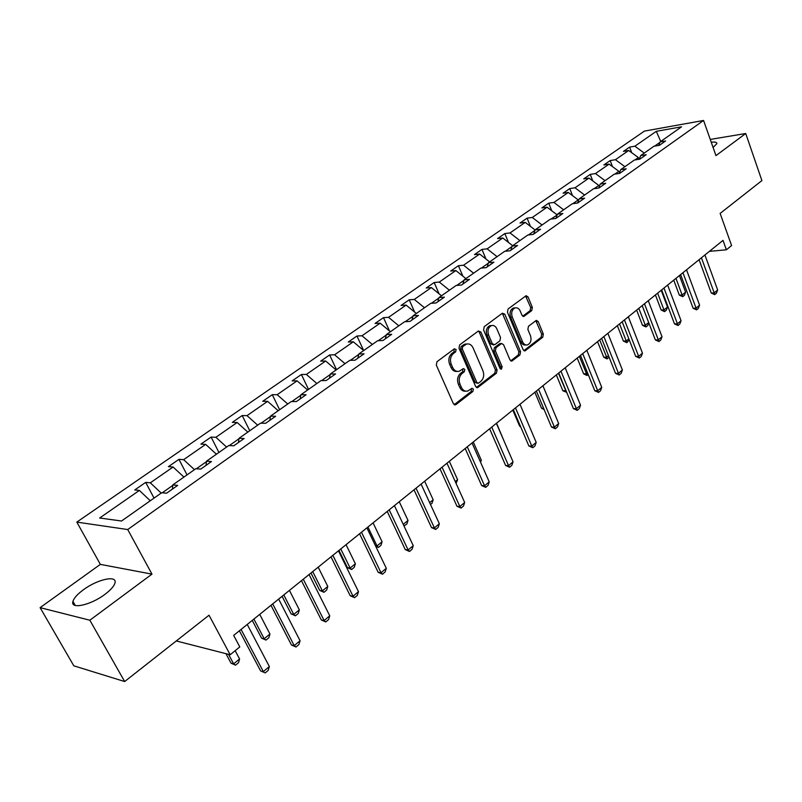 <?xml version="1.0" encoding="UTF-8"?>
<svg xmlns="http://www.w3.org/2000/svg" width="802" height="802" viewBox="0 0 802 802"><rect width="100%" height="100%" fill="white"/><g stroke="black" fill="none" stroke-linecap="round" stroke-linejoin="round"><path stroke-width="1.2" d="M456.107 349.512L454.323 348.84L436.99 361.692L436.308 365.08L453.401 403.727L455.957 404.599L472.899 391.446L473.36 389.11L471.987 388.298L467.726 391.055C465.02 391.627 462.894 390.384 461.371 387.326L459.977 384.138C458.473 379.767 459.195 376.198 462.122 373.421L464.318 371.747L464.779 369.411L463.366 368.589L459.175 371.276C456.398 371.877 454.233 370.604 452.669 367.476L451.255 364.258C449.742 359.847 450.463 356.258 453.421 353.502L455.636 351.857L456.107 349.512M457.14 371.406C454.513 371.757 452.478 370.454 451.035 367.506L449.621 364.288C448.107 359.887 448.829 356.309 451.777 353.552L454.002 351.908L454.092 349.01M454.183 404.679L471.265 391.446L471.416 388.649M465.671 391.165C463.115 391.476 461.14 390.203 459.736 387.336L458.333 384.148C456.839 379.787 457.551 376.218 460.478 373.441L462.674 371.777L462.804 368.93M713.088 147.488L716.858 143.628C716.958 142.225 715.083 141.764 711.244 142.235M83.428 589.751C77.503 594.112 74.015 597.981 72.942 601.36C70.015 609.63 90.536 605.289 104.781 594.462C110.576 590.122 113.964 586.322 114.937 583.064C117.633 574.833 97.523 579.204 83.428 589.751M124.661 681.54L73.814 665.82L40.1 607.645L89.844 620.227L124.661 681.54L209.031 615.214L230.174 654.753L239.788 646.913L233.673 635.405L723.013 240.369L726.381 249.793L731.584 245.542L720.136 213.422L761.9 180.59L745.73 133.513L710.251 139.428M531.746 310.585L532.358 307.407L528.037 296.91L526.112 295.707L508.077 308.981L507.445 312.209L523.145 349.712L525.019 350.875L542.743 337.241L543.345 334.073L538.192 321.552L536.317 320.379L528.488 326.244L527.866 329.442L530.463 335.687C531.726 340.138 530.764 343.196 527.586 344.88C525.45 345.341 523.776 344.299 522.563 341.762L512.257 317.091C510.974 312.66 511.907 309.602 515.064 307.898C517.28 307.407 519.004 308.479 520.247 311.106L521.962 315.226L523.876 316.409L531.746 310.585L530.092 310.685L530.703 307.507L525.581 295.998M89.844 620.227L151.979 574.122L127.719 529.541L703.565 120.46L715.955 155.608L745.73 133.513M480.849 331.978L478.373 331.005L459.666 344.88L459.005 348.218L475.646 386.494L477.611 387.657L496.438 373.181L497.07 369.912L480.849 331.978L479.215 332.048L478.363 331.015M484.238 326.665L502.393 313.201L504.789 314.183L520.548 351.727L519.927 354.945L511.887 361.06L509.992 359.908L503.556 344.69L501.611 343.517L496.027 347.647L495.385 350.915L502.152 366.805L501.36 369.271L500.017 368.459L483.586 329.943L484.238 326.665M658.693 145.453L660.126 141.904L665.59 140.972L659.424 145.322L653.951 146.245L640.688 155.578L646.161 154.686L639.816 159.157L634.352 160.039L620.728 169.633L626.192 168.781L619.685 173.382L614.212 174.214L600.207 184.069L605.68 183.267L598.974 187.989L593.51 188.781L579.124 198.916L584.578 198.154L577.691 203.016L572.237 203.768L557.43 214.184L562.884 213.472L555.796 218.475L550.342 219.167L535.114 229.893L540.548 229.232L533.25 234.385L527.816 235.026L512.137 246.064L517.561 245.462L510.052 250.765L504.628 251.347L488.478 262.715L493.892 262.174L486.152 267.637L480.749 268.159L464.117 279.868L469.501 279.387L461.521 285.021L456.148 285.472L438.995 297.542L444.358 297.141L436.138 302.945L430.784 303.326L413.1 315.777L418.433 315.437L409.952 321.422L404.629 321.732L386.384 334.574L391.677 334.324L382.925 340.499L377.642 340.73L358.805 353.993L364.068 353.812L355.025 360.198L349.782 360.339L330.334 374.033L335.547 373.943L326.203 380.539L321.011 380.599L300.91 394.744L306.073 394.744L296.419 401.561L291.276 401.521L270.495 416.148L275.607 416.258L265.622 423.306L260.53 423.165L239.036 438.293L244.089 438.504L233.753 445.802L228.73 445.551L206.485 461.2L211.457 461.541L200.761 469.09L195.808 468.719L172.771 484.939L177.663 485.39L166.575 493.22L161.703 492.719L121.513 521.009L99.679 518.002L139.378 490.423L134.776 489.942L145.683 482.393L150.315 482.824L173.092 467.005L168.41 466.644L178.946 459.345L183.648 459.666L205.663 444.368L200.911 444.128L211.096 437.07L215.878 437.28L237.161 422.494L232.329 422.363L242.184 415.536L247.026 415.637L267.617 401.331L262.735 401.291L272.269 394.684L277.171 394.694L297.101 380.85L292.169 380.9L301.402 374.504L306.354 374.424L325.662 361.01L320.67 361.151L329.622 354.955L334.614 354.785L353.321 341.792L348.299 342.013L356.97 336.008L362.003 335.767L380.138 323.166L375.075 323.467L383.486 317.632L388.559 317.321L406.143 305.101L401.05 305.472L409.21 299.818L414.313 299.427L431.376 287.577L426.253 288.008L434.173 282.515L439.306 282.063L455.867 270.555L450.714 271.056L458.413 265.723L463.566 265.211L479.656 254.034L474.483 254.585L481.952 249.412L487.135 248.841L502.764 237.983L497.571 238.595L504.839 233.562L510.032 232.931L525.23 222.375L520.017 223.036L527.084 218.144L532.297 217.472L547.064 207.207L541.851 207.918L548.718 203.157L553.941 202.435L568.307 192.45L563.074 193.212L569.761 188.58L574.994 187.798L588.979 178.084L583.746 178.896L590.252 174.385L595.485 173.563L609.099 164.109L603.856 164.951L610.192 160.57L615.435 159.708L628.688 150.495L623.445 151.388L629.62 147.107L634.863 146.215L656.307 131.317L681.56 126.816L660.126 141.904M127.719 529.541L76.822 522.102L644.417 131.097L703.565 120.46M634.983 159.939L638.362 157.563L639.004 159.297M638.362 157.563L628.688 150.495M624.908 166.686L615.435 159.708M639.244 159.257L640.688 155.578M614.853 174.114L618.843 171.307L619.455 172.941M618.843 171.307L609.099 164.109M605.039 180.671L595.485 173.563M619.264 173.443L620.728 169.633M594.152 188.691L598.803 185.422L599.264 186.625M598.803 185.422L588.979 178.084M584.618 195.046L574.994 187.798M598.743 188.029L600.207 184.069M572.869 203.678L578.212 199.919L578.493 200.65M578.212 199.919L568.307 192.45M563.646 209.813L553.941 202.435M577.64 203.026L579.124 198.916M550.974 219.086L557.129 215.036M557.039 214.816L547.064 207.207M542.072 224.991L532.297 217.472M555.976 218.345L557.43 214.184M534.944 230.375L528.448 234.956M535.084 229.984L525.23 222.375M519.896 240.6L510.032 232.931M533.711 234.064L535.114 229.893M511.977 246.545L505.26 251.277M512.648 245.703L502.764 237.983M497.07 256.67L487.135 248.841M510.784 250.244L512.137 246.064M488.328 263.196L481.38 268.099M489.621 261.913L479.656 254.034M473.591 273.201L463.566 265.211M487.185 266.906L488.478 262.715M463.967 280.349L456.769 285.422M465.912 278.605L455.867 270.555M449.401 290.224L439.306 282.063M462.884 284.058L464.117 279.868M438.864 298.033L431.406 303.286M441.501 295.788L431.376 287.577M424.489 307.757L414.313 299.427M437.832 301.742L438.995 297.542M412.97 316.259L405.251 321.702M416.338 313.492L406.143 305.101M398.815 325.833L388.559 317.321M411.997 319.978L413.1 315.777M386.263 335.066L378.253 340.71M390.414 331.737L380.138 323.166M372.339 344.459L362.003 335.767M385.351 338.785L386.384 334.574M358.695 354.474L350.394 360.329M363.677 350.554L353.321 341.792M345.03 363.687L334.614 354.785M357.862 358.193L358.805 353.993M330.234 374.524L321.612 380.589M336.098 369.973L325.662 361.01M316.85 383.526L306.354 374.424M329.472 378.233L330.334 374.033M300.82 395.226L291.868 401.531M307.617 390.013L297.101 380.85M287.748 404.007L277.171 394.694M300.138 398.935L300.91 394.744M270.414 416.629L261.121 423.175M278.214 410.714L267.617 401.331M257.673 425.17L247.026 415.637M269.823 420.338L270.495 416.148M238.976 438.774L229.312 445.581M247.828 432.098L237.161 422.494M226.595 447.045L215.878 437.28M238.475 442.473L239.036 438.293M206.425 461.691L196.38 468.759M216.41 454.213L205.663 444.368M194.455 469.671L183.648 459.666M206.034 465.371L206.485 461.2M172.731 485.421L162.275 492.779M183.919 477.09L173.092 467.005M161.192 493.09L150.315 482.824M172.44 489.08L172.771 484.939M150.275 500.759L139.378 490.423M176.28 640.958L230.174 654.753M151.979 574.122L100.35 564.377L40.1 607.645M100.35 564.377L76.822 522.102M709.379 251.367L726.381 249.793M659.936 142.375L654.592 146.134M644.267 153.062L634.863 146.215M656.307 131.317L660.738 141.473M154.054 498.102L145.683 482.393M187.036 474.894L178.946 459.345M218.926 452.448L211.096 437.07M249.763 430.734L242.184 415.536M279.617 409.732L272.269 394.684M308.519 389.381L301.402 374.504M336.519 369.672L329.622 354.955M363.637 350.524L356.97 336.008M389.491 330.965L383.486 317.632M414.624 312.078L409.21 299.818M439.075 293.823L434.173 282.515M462.854 276.149L458.413 265.723M485.982 259.036L481.952 249.412M508.498 242.455L504.839 233.562M530.413 226.375L527.084 218.144M551.746 210.776L548.718 203.157M572.518 195.628L569.761 188.58M592.758 180.911L590.252 174.385M612.477 166.605L610.192 160.57M631.705 152.701L629.62 147.107M476.408 387.456L494.784 373.211L495.425 369.933L479.215 332.048M462.734 346.574L462.273 348.91L476.839 382.484L478.213 383.296L480.849 381.351C483.706 378.604 484.398 375.075 482.934 370.765L473.08 347.898C471.526 344.74 469.35 343.457 466.574 344.068L462.734 346.574L461.1 346.634L460.629 348.96L462.273 348.91M477.691 383.296L475.205 382.494L460.629 348.96M466.894 343.988L464.939 344.128L463.406 344.91L465.05 344.85M461.1 346.634L463.406 344.91M512.378 360.81L510.724 360.85L518.272 354.995L518.894 351.777L502.323 313.251M501.11 343.757L499.496 343.817L494.373 347.707L493.731 350.965L500.498 366.835L502.152 366.805M500.288 368.9L500.498 366.835M496.819 328.78C495.546 326.143 493.781 325.081 491.516 325.582C488.238 327.316 487.265 330.444 488.578 334.955L492.338 343.767L494.774 344.71L499.907 340.82L500.538 337.572L496.819 328.78M491.566 325.562L489.872 325.662C486.593 327.406 485.621 330.524 486.934 335.025L488.578 334.955M493.621 344.98L490.694 343.827L486.934 335.025M522.734 316.219L530.092 310.685M515.024 307.908L513.41 308.008C510.262 309.702 509.32 312.76 510.603 317.191L512.257 317.091M525.912 344.94C523.786 345.391 522.112 344.349 520.909 341.822L510.603 317.191M523.866 350.664L541.089 337.311L541.691 334.143L535.796 320.67M225.953 653.69L231.046 663.204L233.643 663.886L239.587 658.983L235.166 650.683M239.587 658.983L238.515 662.723L235.547 665.169L231.046 663.204M228.53 654.342L233.643 663.886L235.547 665.169M247.237 624.457L269.352 666.542L268.219 670.372L265.211 672.908L260.59 670.893L239.387 630.793M269.352 666.542L263.327 671.605L241.071 629.44M265.211 672.908L260.59 670.893M252.269 620.397L261.562 638.151L264.189 638.753L269.953 634.011L259.728 614.372M269.953 634.011L268.86 637.72L265.983 640.086L261.562 638.151M253.903 619.084L264.189 638.753L265.983 640.086M282.093 596.317L291.106 613.901L293.753 614.432L299.336 609.851L289.432 590.392M299.336 609.851L298.234 613.51L295.447 615.806L291.106 613.901M283.788 594.944L293.753 614.432L295.447 615.806M278.665 599.084L300.058 640.748L298.905 644.547L295.998 646.993L294.234 645.64L291.467 645.008L270.966 605.299M300.058 640.748L294.234 645.64L272.71 603.896M295.998 646.993L291.467 645.008M309.051 574.553L329.752 615.806L328.589 619.565L325.782 621.931L324.118 620.537L321.321 619.976L301.482 580.668M329.752 615.806L324.118 620.537L303.286 579.204M325.782 621.931L321.321 619.976M310.986 572.999L319.707 590.412L322.384 590.884L327.787 586.442L318.193 567.174M327.787 586.442L326.675 590.072L323.978 592.297L319.707 590.412M312.73 571.585L322.384 590.884L323.978 592.297M338.444 550.824L358.484 591.665L357.321 595.395L354.594 597.68L353.04 596.247L350.213 595.756L330.995 556.839M358.484 591.665L353.04 596.247L332.87 555.325M354.594 597.68L350.213 595.756M338.965 550.403L347.426 567.656L350.133 568.067L355.366 563.766L346.053 544.678M355.366 563.766L354.243 567.355L351.627 569.51L347.426 567.656M340.76 548.949L350.133 568.067L351.627 569.51M366.885 527.866L386.303 568.307L385.12 571.996L382.494 574.212L381.02 572.738L378.173 572.307L359.567 533.771M386.303 568.307L381.02 572.738L361.491 532.227M382.494 574.212L378.173 572.307M375.476 545.751L377.02 545.951L382.093 541.771L373.06 522.874M382.093 541.771L380.97 545.34L378.434 547.425L375.737 546.292M367.938 527.024L377.02 545.951L378.434 547.425M394.424 505.631L413.251 545.671L412.058 549.32L409.511 551.475L408.128 549.971L405.271 549.601L387.226 511.445M413.251 545.671L408.128 549.971L389.201 509.851M409.511 551.475L405.271 549.601M403.236 524.388L408.017 520.448L399.256 501.731M408.017 520.448L406.885 523.977L403.977 525.952M403.526 524.989L404.429 526.002M421.1 484.097L439.356 523.746L438.163 527.355L435.687 529.44L434.403 527.906L431.516 527.596L414.022 489.811M439.356 523.746L434.403 527.906L416.037 488.187M435.687 529.44L431.516 527.596M429.651 502.664L433.17 499.766L424.659 481.22M433.17 499.766L432.037 503.255L430.504 504.518M446.965 463.215L464.679 502.473L463.476 506.052L461.08 508.077L459.867 506.513L456.97 506.252L439.997 468.839M464.679 502.473L459.867 506.513L442.052 467.185M461.08 508.077L456.97 506.252M455.255 481.601L457.591 479.676L449.32 461.31M457.591 479.676L456.087 483.436M472.037 442.975L489.23 481.852L488.027 485.39L485.701 487.355L484.568 485.771L481.661 485.561L465.18 448.508M489.23 481.852L484.568 485.771L467.275 446.824M485.701 487.355L481.661 485.561M480.087 461.17L481.31 460.168L473.27 441.982M481.31 460.168L480.588 462.313M504.187 441.361L496.538 423.195M512.779 410.083L519.686 426.233L520.438 426.253M520.638 426.704L519.686 426.233M534.854 392.268L541.581 408.258L543.596 408.288M544.137 409.561L541.581 408.258M566.693 392.288L562.864 390.785L565.971 390.534M556.327 374.935L562.864 390.785M558.443 373.221L566.533 392.419M588.217 374.554L586.733 375.396L583.585 373.772L586.402 373.732L587.515 372.82M577.209 358.073L583.585 373.772M579.355 356.339L587.204 375.396M609.149 357.311L606.853 358.825L603.756 357.211L606.573 357.141L608.457 355.587M597.55 341.652L603.756 357.211M599.706 339.908L607.325 358.815M629.239 339.847L626.913 342.675L623.395 341.091L626.212 340.99L628.838 338.825M617.35 325.672L623.395 341.091M619.525 323.908L626.913 342.675M648.778 322.795L647.805 325.452L646.001 326.945L642.522 325.381L645.349 325.251L648.668 322.514M636.628 310.103L642.522 325.381M638.823 308.329L646.001 326.945M655.414 294.935L661.169 310.073L663.986 309.913L667.525 307.016L661.189 290.274M667.525 307.016L666.362 310.163L664.597 311.617L661.169 310.073M657.63 293.151L664.597 311.617M496.368 423.336L513.059 461.832L511.856 465.34L509.591 467.245L508.538 465.631L505.611 465.471L489.621 428.789M513.059 461.832L508.538 465.631L491.746 427.065M509.591 467.245L505.611 465.471M519.987 404.268L536.197 442.393L534.994 445.872L532.799 447.716L531.806 446.092L528.879 445.972L513.33 409.642M536.197 442.393L531.806 446.092L515.496 407.897M532.799 447.716L528.879 445.972M542.914 385.762L558.673 423.516L557.46 426.965L555.335 428.759L554.403 427.105L551.465 427.035L536.368 391.045M558.673 423.516L554.403 427.105L538.553 389.281M555.335 428.759L551.465 427.035M565.189 367.777L580.518 405.17L579.305 408.589L577.229 410.333L576.367 408.659L573.42 408.629L558.733 372.99M580.518 405.17L576.367 408.659L560.949 371.196M577.229 410.333L573.42 408.629M586.833 350.304L601.741 387.346L600.528 390.724L598.513 392.419L597.711 390.734L594.763 390.734L580.478 355.436M601.741 387.346L597.711 390.734L582.713 353.632M598.513 392.419L594.763 390.734M607.876 333.311L622.392 370.003L621.179 373.341L619.214 374.995L618.462 373.301L615.515 373.341L601.61 338.374M622.392 370.003L618.462 373.301L603.876 336.549M619.214 374.995L615.515 373.341M628.347 316.79L642.472 353.131L641.259 356.439L639.354 358.043L638.653 356.339L635.705 356.409L622.172 321.772M642.472 353.131L638.653 356.339L624.457 319.928M639.354 358.043L635.705 356.409M648.267 300.71L662.021 336.71L660.808 339.988L658.953 341.552L658.312 339.827L655.364 339.938L642.181 305.622M662.021 336.71L658.312 339.827L644.477 303.768M658.953 341.552L655.364 339.938M667.655 285.061L681.058 320.72L679.845 323.978L678.031 325.492L677.439 323.767L674.492 323.898L661.65 289.913M681.058 320.72L677.439 323.767L663.966 288.038M678.031 325.492L674.492 323.898M686.532 269.823L699.595 305.151L698.382 308.379L696.617 309.853L696.066 308.118L693.118 308.279L680.607 274.605M699.595 305.151L696.066 308.118L682.943 272.72M696.617 309.853L693.118 308.279M673.73 280.149L679.344 295.156L682.161 294.966L685.6 292.139L679.434 275.547M685.6 292.139L684.437 295.266L682.723 296.68L679.344 295.156M675.966 278.354L682.723 296.68M704.918 254.976L717.65 289.983L716.437 293.181L714.722 294.625L714.211 292.87L711.274 293.061L699.073 259.698M717.65 289.983L714.211 292.87L701.419 257.803M714.722 294.625L711.274 293.061M451.777 353.552L453.421 353.502M449.621 364.288L451.255 364.258M451.035 367.506L452.669 367.476M462.674 371.777L464.318 371.747M460.478 373.441L462.122 373.421M458.333 384.148L459.977 384.138M459.736 387.336L461.371 387.326M471.265 391.446L472.899 391.446M454.323 404.579L455.957 404.599M454.002 351.908L455.636 351.857M495.425 369.933L497.07 369.912M494.784 373.211L496.438 373.181M476.488 387.396L478.132 387.386M475.205 382.494L476.839 382.484M503.145 314.284L504.789 314.183M518.894 351.777L520.548 351.727M518.272 354.995L519.927 354.945M499.496 343.817L501.15 343.757M494.373 347.707L496.027 347.647M493.731 350.965L495.385 350.915M490.694 343.827L492.338 343.767M522.824 316.269L524.308 316.188M520.909 341.822L522.563 341.762M536.538 321.642L538.192 321.552M541.691 334.143L543.345 334.073M541.089 337.311L542.743 337.241M523.896 350.685L525.49 350.634M526.383 297.021L528.037 296.91M530.703 307.507L532.358 307.407M75.278 605.47L72.942 601.36M454.594 404.88L455.396 404.88M476.859 387.657L477.611 387.657M464.939 344.128L466.574 344.068M511.215 361.08L511.887 361.06M499.967 343.577L501.611 343.517M489.872 325.662L491.516 325.582M523.275 316.449L523.876 316.409M513.41 308.008L515.064 307.898M524.378 350.895L525.019 350.875"/></g></svg>
